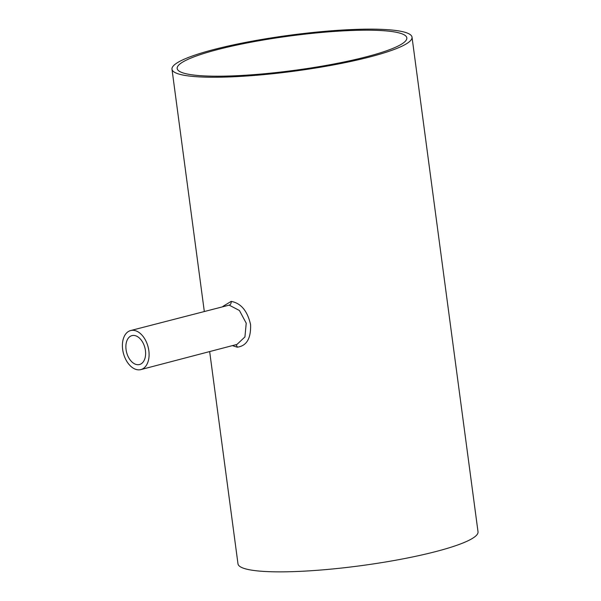 <?xml version="1.0" encoding="UTF-8"?>
<svg xmlns="http://www.w3.org/2000/svg" width="601" height="601" viewBox="0 0 601 601"><rect width="100%" height="100%" fill="white"/><g stroke="black" fill="none" stroke-linecap="round" stroke-linejoin="round"><path stroke-width="0.9" d="M137.697 364.709A14.935 9.436 -104.7 0 0 139.53 364.522A14.935 9.436 -104.7 0 0 145.194 349.091A14.935 9.436 -104.7 0 0 133.79 335.433A14.935 9.436 -104.7 0 0 131.965 335.621A14.935 9.436 -104.7 0 0 126.3 351.044A14.935 9.436 -104.7 0 0 137.697 364.709M367.113 56.614A115.843 17.324 -7.6 0 0 406.824 37.871A115.843 17.324 -7.6 0 0 338.731 31.139A115.843 17.324 -7.6 0 0 216.893 49.763A115.843 17.324 -7.6 0 0 177.182 68.514A115.843 17.324 -7.6 0 0 245.283 75.245A115.843 17.324 -7.6 0 0 367.113 56.614M140.859 369.592L236.982 344.418L244.93 336.943L246.222 323.188L239.423 310.499L229.169 305.128L130.635 330.55A20.179 12.749 -104.7 0 0 122.98 351.39A20.179 12.749 -104.7 0 0 138.388 369.848A20.179 12.749 -104.7 0 0 140.859 369.592A20.179 12.749 -104.7 0 0 148.515 348.745A20.179 12.749 -104.7 0 0 133.106 330.287A20.179 12.749 -104.7 0 0 130.635 330.55M222.896 306.382L231.175 301.394C240.978 303.182 247.447 310.92 250.572 324.6C251.06 338.476 246.598 346.003 237.207 347.175L232.369 345.62M213.498 49.613A121.086 18.105 -7.6 0 0 171.984 69.205A121.086 18.105 -7.6 0 0 243.165 76.244A121.086 18.105 -7.6 0 0 370.509 56.772A121.086 18.105 -7.6 0 0 412.023 37.179A121.086 18.105 -7.6 0 0 340.842 30.14A121.086 18.105 -7.6 0 0 213.498 49.613M209.659 351.57L237.981 563.821A121.086 18.105 -7.6 0 0 309.162 570.86A121.086 18.105 -7.6 0 0 436.506 551.387A121.086 18.105 -7.6 0 0 478.02 531.795L412.023 37.179M237.207 347.175A3.178 2.419 92.8 0 0 235.615 344.771M231.175 301.394A3.178 2.419 -87.2 0 1 229.199 305.135M171.984 69.205L204.28 311.258"/></g></svg>
